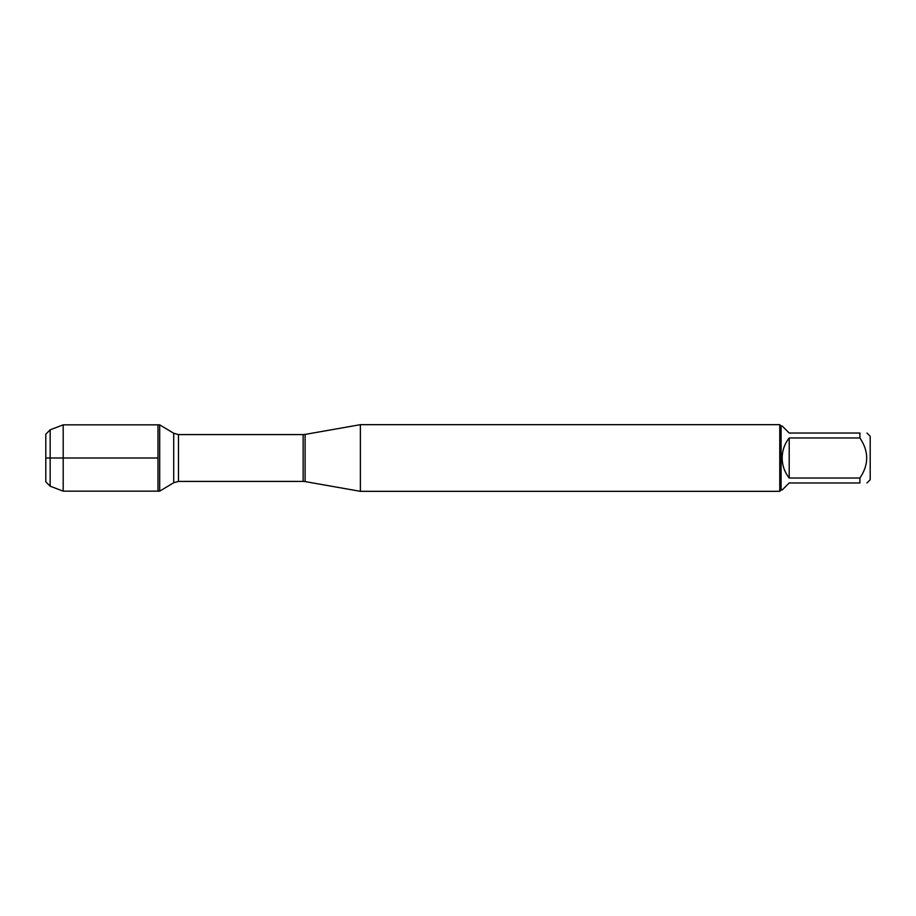 <?xml version="1.0" encoding="UTF-8"?>
<svg xmlns="http://www.w3.org/2000/svg" width="916" height="916" viewBox="0 0 916 916"><rect width="100%" height="100%" fill="white"/><g stroke="black" fill="none" stroke-linecap="round" stroke-linejoin="round"><path stroke-width="1.37" d="M159.693 491.159L159.693 424.841L157.987 424.841L157.987 491.159L157.987 424.841L63.193 424.841L63.193 491.159L159.693 491.159L173.708 482.732L173.708 433.268L159.693 424.841M866.948 433.039L870.2 436.291L870.2 479.709L866.948 482.961M859.906 433.039C868.952 433.039 868.952 433.039 859.906 433.039L859.906 437.974C868.952 451.336 868.952 464.687 859.906 478.026L859.906 482.961C868.952 482.961 868.952 482.961 859.906 482.961L789.203 482.961L782.161 490.003L781.096 490.003L781.096 425.997L782.161 425.997L789.203 433.039L859.906 433.039M859.906 437.974L789.203 437.974C784.588 443.859 782.241 450.535 782.161 458C782.241 465.465 784.588 472.141 789.203 478.026L859.906 478.026M360.377 458L360.377 491.331L779.768 491.331L779.768 424.669L360.377 424.669L360.377 458M789.203 478.026L789.203 437.974M50.162 486.19L45.8 481.827L45.8 434.173L50.162 429.81L50.162 486.19L63.193 491.159M157.987 458L45.8 458L157.987 458M305.108 481.587L303.139 481.415L303.139 434.585L305.108 434.413L305.108 481.587L360.377 491.331M303.139 434.585L178.483 434.585L178.483 481.415L173.708 482.732M305.108 434.413L360.377 424.669M303.139 481.415L178.483 481.415M178.483 434.585L173.708 433.268M781.096 425.997L779.768 424.669M781.096 490.003L779.768 491.331M50.162 429.81L63.193 424.841"/></g></svg>
